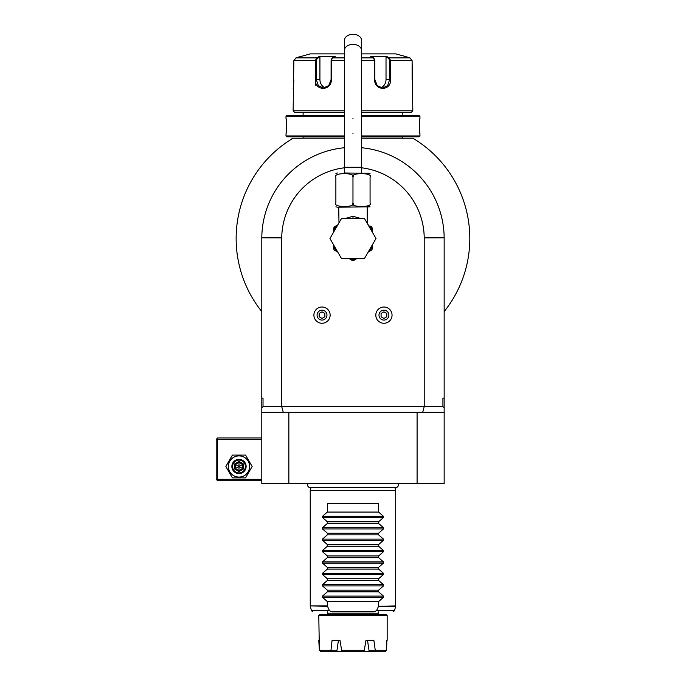 <?xml version="1.0" encoding="UTF-8"?>
<svg xmlns="http://www.w3.org/2000/svg" width="686" height="686" viewBox="0 0 686 686"><rect width="100%" height="100%" fill="white"/><g stroke="black" fill="none" stroke-linecap="round" stroke-linejoin="round"><path stroke-width="1.03" d="M344.423 167.796A71.241 71.241 0 0 0 281.74 237.888L281.74 406.644L283.267 412.337L261.795 412.337L261.795 238.522A91.187 91.187 0 0 1 261.795 238.042M261.795 412.337L261.795 483.579L288.857 483.579L288.857 412.337L422.687 412.337L424.214 406.644L424.214 237.888A71.241 71.241 0 0 0 361.522 167.796M444.159 398.094L444.159 407.878L442.924 406.644L442.924 398.094L444.159 398.094L444.159 238.522A91.187 91.187 0 0 0 444.159 238.051M281.74 237.888L261.795 237.802L261.795 238.522M261.795 237.802A91.187 91.187 0 0 1 344.423 147.739M361.522 147.739A91.187 91.187 0 0 1 444.159 237.802L424.214 237.888M444.159 378.149L444.159 237.802M444.159 407.878L444.159 483.579L288.857 483.579M442.924 406.644L263.021 406.644L263.021 398.094L261.795 398.094M261.795 407.878L263.021 406.644M283.267 412.337L288.857 412.337M417.088 412.337L417.088 483.579M444.159 412.337L422.687 412.337M444.159 311.564A116.826 116.826 0 0 0 412.878 138.22L414.533 139.224L412.878 138.22L361.522 138.22L403.411 138.22A2.847 2.847 0 0 1 402.836 138.16L361.522 138.16M344.423 138.16L303.118 138.16A2.847 2.847 0 0 1 302.535 138.22L293.068 138.22A116.826 116.826 0 0 0 261.795 311.564M293.068 138.22C291.396 139.232 291.396 139.232 293.068 138.22C291.396 139.232 291.396 139.232 293.068 138.22C291.396 139.232 291.396 139.232 293.068 138.22C291.396 139.232 291.396 139.232 293.068 138.22L291.413 139.224L292.425 138.22C291.516 139.121 291.516 139.121 292.425 138.22L293.068 138.22L292.425 138.22M413.529 138.22L412.878 138.22C414.558 139.232 414.558 139.232 412.878 138.22C414.558 139.232 414.558 139.232 412.878 138.22C414.558 139.232 414.558 139.232 412.878 138.22C414.558 139.232 414.558 139.232 412.878 138.22L413.529 138.22C414.43 139.121 414.43 139.121 413.529 138.22M402.836 136.797L402.836 138.16M303.118 136.797L303.118 138.16M361.522 136.797L419.086 136.797L419.935 135.939L419.935 133.804C419.446 134.233 419.446 117.958 419.935 118.412L419.909 118.704M344.423 135.939L286.011 135.939L286.868 136.797L344.423 136.797M361.522 135.939L419.935 135.939M361.522 116.277L419.935 116.277L419.935 118.412M419.832 119.347L419.703 120.77M419.635 121.662L419.592 122.357M419.558 123.068L419.515 124.157M419.489 125.306L419.489 126.104M419.489 126.91L419.515 128.093M419.558 129.148L419.6 129.954M419.643 130.614L419.712 131.489M419.841 132.87L419.909 133.513M286.011 135.939L286.011 133.804C286.499 134.259 286.499 117.983 286.011 118.412L286.011 116.277L344.423 116.277M286.113 132.87L286.242 131.455M286.311 130.606L286.354 129.92M286.396 129.148L286.431 128.068M286.456 126.91L286.465 126.104M286.456 125.272L286.431 124.115M286.388 123.068L286.354 122.279M286.311 121.594L286.242 120.71M286.113 119.338L286.045 118.704M286.011 116.277L286.868 115.419L344.423 115.419L303.118 115.419L303.118 112.29M402.836 112.29L402.836 115.419L361.522 115.419L419.086 115.419L419.935 116.277M344.423 110.866L293.136 110.866L294.56 112.29L344.423 112.29M361.522 112.29L411.394 112.29L412.818 110.866L412.106 60.642L409.971 57.89L404.268 56.166L409.971 57.89L389.391 57.89L390.514 60.642L390.514 79.516C391.466 91.238 374.393 91.264 374.565 79.516L374.565 60.642L373.561 57.89L370.697 56.381L386.544 56.381L389.391 57.89L388.808 58.439L389.657 60.642L389.657 79.516L387.676 85.553L382.608 88.065L377.189 85.553L374.856 79.516L374.856 60.642L373.999 58.439M361.522 110.866L412.818 110.866M344.423 53.877L310.235 53.877L295.975 57.89L316.555 57.89L319.41 56.381L335.248 56.381L332.393 57.89L331.381 60.642L331.381 79.516C331.587 91.221 314.497 91.289 315.44 79.516L315.44 60.642L316.555 57.89L317.146 58.439L319.925 56.972L319.925 79.516A8.549 7.4 90 0 0 325.344 87.757M301.686 56.166L295.975 57.89L293.848 60.642L293.136 110.866M374.11 58.507L373.561 57.89L361.522 57.89M344.423 57.89L332.393 57.89L331.844 58.507M331.955 58.439L331.098 60.642L331.098 79.516L328.765 85.544L323.338 88.065L318.27 85.553L316.289 79.516L316.289 60.642L317.146 58.439M293.171 88.383L293.239 87.954M293.274 87.671L293.351 87.131M293.565 85.244L293.642 84.387M293.702 83.632L293.745 82.903M293.805 81.72L293.848 79.885M388.808 58.439L386.021 56.972L386.021 79.516L390.514 79.516L390.514 60.642L389.657 60.642M390.514 60.642L412.106 60.642L412.106 79.516M412.26 83.778L412.295 84.258M412.389 85.253L412.466 85.99M293.848 60.642L315.44 60.642L315.44 79.516L319.925 79.516M315.44 79.559L315.44 85.218M361.522 53.877L395.719 53.877L404.268 56.166M386.021 56.972L386.87 56.552M386.021 79.516A8.549 7.4 -90 0 1 380.601 87.757M319.084 56.552L319.925 56.972M318.647 56.784L317.078 57.615M389.391 57.89L387.307 56.784M310.235 490.421L311.015 487.514L310.115 487.514C307.851 487 307.148 485.697 308.005 483.579A2.538 2.538 90 0 0 310.115 487.514L395.831 487.514A2.538 2.538 90 0 0 397.949 483.579C398.798 485.697 398.094 487 395.831 487.514L394.939 487.514L395.719 490.421L310.235 490.421L310.235 605.918L327.333 605.918L327.333 601.553L322.48 597.309L322.48 596.1L327.333 591.855L378.621 591.855L378.621 590.157L383.465 585.913L322.48 585.913L322.48 584.704L327.333 580.459L378.621 580.459L378.621 578.752L383.465 574.516L322.48 574.516L322.48 573.307L327.333 569.063L378.621 569.063L378.621 567.356L383.465 563.112L322.48 563.112L322.48 561.903L327.333 557.667L378.621 557.667L378.621 555.96L383.465 551.716L322.48 551.716L322.48 550.506L327.333 546.262L378.621 546.262L378.621 544.564L383.465 540.319L322.48 540.319L322.48 539.11L327.333 534.866L378.621 534.866L378.621 533.168L383.465 528.923L322.48 528.923L322.48 527.714L327.333 523.469L378.621 523.469L378.621 521.763L383.465 517.527L322.48 517.527L322.48 516.318L327.333 512.073L378.621 512.073L378.621 503.524L327.333 503.524L327.333 512.073M395.719 490.421L395.668 606.287L378.543 606.287L395.719 605.918M378.621 591.855L383.465 596.1L383.465 597.309L378.621 601.553L378.621 605.918M322.48 585.913L327.333 590.157L327.333 591.855M322.48 574.516L327.333 578.752L327.333 580.459M322.48 563.112L327.333 567.356L327.333 569.063M322.48 551.716L327.333 555.96L327.333 557.667M322.48 540.319L327.333 544.564L327.333 546.262M322.48 528.923L327.333 533.168L327.333 534.866M322.48 517.527L327.333 521.763L327.333 523.469M383.465 517.527L383.465 516.318L378.621 512.073M383.465 528.923L383.465 527.714L378.621 523.469M383.465 540.319L383.465 539.11L378.621 534.866M383.465 551.716L383.465 550.506L378.621 546.262M383.465 563.112L383.465 561.903L378.621 557.667M383.465 574.516L383.465 573.307L378.621 569.063M383.465 585.913L383.465 584.704L378.621 580.459M327.333 601.553L378.621 601.553M327.333 605.918L329.46 610.754L331.99 611.809L373.964 611.809L376.485 610.754L378.543 606.287M331.99 611.809L373.964 611.809M379.615 614.656A1.423 1.423 0 0 1 378.192 613.233L378.192 611.809M378.192 613.233L327.754 613.233L327.754 611.809M327.754 613.233A1.423 1.423 0 0 1 326.33 614.656M319.633 614.656L386.312 614.656L387.17 615.514L318.784 615.514L319.633 614.656M318.784 640.304L319.367 650.277L321.057 651.7L319.367 650.277L318.784 615.514M387.17 640.304L387.17 615.514M386.578 650.277L384.889 651.7L386.578 650.277L386.861 640.304L386.578 650.277L375.251 650.277L373.87 640.304L365.964 640.304L367.516 640.304L369.059 650.86L375.036 650.86L375.362 651.7L370.02 651.7L369.059 650.86M336.895 650.86L335.934 651.7L330.583 651.7L330.918 650.86L336.895 650.86L338.438 640.304L339.982 640.304L341.645 650.277L343.446 651.7L336.26 651.417M330.918 650.86L332.075 640.304L339.982 640.304M319.367 650.277L330.695 650.277M341.645 650.277L364.3 650.277L365.964 640.304M375.251 650.277L375.036 650.86M384.889 651.7L375.362 651.7M343.446 651.7L369.694 651.417M362.5 651.7L364.3 650.277M330.583 651.7L321.057 651.7M327.333 590.157L378.621 590.157M327.333 578.752L378.621 578.752M327.333 567.356L378.621 567.356M327.333 555.96L378.621 555.96M327.333 544.564L378.621 544.564M327.333 533.168L378.621 533.168M327.333 521.763L378.621 521.763M344.801 218.577L352.973 216.296L361.145 218.577M366.77 222.418L367.224 222.727L367.224 207.181M338.978 222.556L338.73 207.181L337.503 207.181L370.071 206.855M352.973 202.902L352.973 177.254C356.737 172.426 332.118 172.435 335.874 177.254L335.874 202.902C335.874 207.729 335.874 207.729 335.874 202.902C332.135 207.729 356.729 207.729 352.973 202.902C349.225 207.729 373.81 207.729 370.071 202.902C370.071 207.729 370.071 207.729 370.071 202.902L370.071 202.97M370.071 202.902L370.071 177.254C370.071 172.426 370.071 172.426 370.071 177.254C373.81 172.426 349.217 172.426 352.973 177.254M335.874 177.254C335.874 172.426 335.874 172.426 335.874 177.254M344.14 172.983L370.071 173.309M361.522 50.421A8.549 6.045 0 0 0 352.973 44.376A8.549 6.045 0 0 0 344.423 50.421L344.423 40.345A8.549 6.045 0 0 1 352.973 34.3A8.549 6.045 0 0 1 361.522 40.345L361.522 167.281L344.423 167.281L344.423 172.983M338.627 223.482L339.287 222.341M376.005 238.522L364.489 258.468L341.457 258.468L329.94 238.522L341.457 218.577L364.489 218.577L376.005 238.522M368.15 252.139L369.214 251.522A20.803 20.803 0 0 0 372.352 246.085L372.352 244.851M372.352 228.978L371.049 228.232L371.58 226.886L372.352 228.224L372.352 230.959A20.803 20.803 0 0 0 371.049 228.232L368.939 226.277M372.352 246.085L372.352 248.812A21.943 21.943 0 0 1 371.58 250.158L369.214 251.522M372.352 232.194L372.352 230.959M371.58 226.886L370.654 226.354M368.048 224.734L368.931 225.342M369.943 225.943L371.529 226.86M352.201 260.448L349.843 259.085A20.803 20.803 0 0 0 356.111 259.085L353.744 260.448A21.943 21.943 0 0 1 352.201 260.448M336.732 251.522L334.374 250.158A21.943 21.943 0 0 1 333.602 248.812L333.602 246.085A20.803 20.803 0 0 0 336.732 251.522L337.804 252.139M337.006 226.277L334.897 228.232A20.803 20.803 0 0 0 333.602 230.959L333.602 228.224L334.374 226.886L336.123 225.874M333.602 230.959L333.602 232.194M333.602 244.851L333.602 246.085M333.602 228.978L334.897 228.232L334.374 226.886L337.366 225.162M336.483 225.668L337.015 225.342M378.989 315.14A4.939 4.939 0 0 1 383.928 310.201A4.939 4.939 0 0 1 388.876 315.14A4.939 4.939 0 0 1 383.928 320.079A4.939 4.939 0 0 1 378.989 315.14M375.808 315.14A8.121 8.121 0 0 1 383.928 307.019A8.121 8.121 0 0 1 392.049 315.14A8.121 8.121 0 0 1 383.928 323.26A8.121 8.121 0 0 1 375.808 315.14A8.121 8.121 0 0 0 383.928 323.26A8.121 8.121 0 0 0 392.049 315.14A8.121 8.121 0 0 0 383.928 307.019A8.121 8.121 0 0 0 375.808 315.14M386.784 316.786L386.784 313.493L383.928 311.847L381.082 313.493L381.082 316.786L383.928 318.433L386.784 316.786M317.078 315.14A4.939 4.939 0 0 1 322.017 310.201A4.939 4.939 0 0 1 326.956 315.14A4.939 4.939 0 0 1 322.017 320.079A4.939 4.939 0 0 1 317.078 315.14M313.896 315.14A8.121 8.121 0 0 1 322.017 307.019A8.121 8.121 0 0 1 330.137 315.14A8.121 8.121 0 0 1 322.017 323.26A8.121 8.121 0 0 1 313.896 315.14A8.121 8.121 0 0 0 322.017 323.26A8.121 8.121 0 0 0 330.137 315.14A8.121 8.121 0 0 0 322.017 307.019A8.121 8.121 0 0 0 313.896 315.14M324.872 316.786L324.872 313.493L322.017 311.847L319.17 313.493L319.17 316.786L322.017 318.433L324.872 316.786M261.795 437.985L217.625 437.985L216.201 439.409L216.201 479.308L217.625 480.732L261.795 480.732M216.913 480.02L217.625 479.308L217.625 439.409L261.795 439.409M216.913 438.697L217.625 439.409M217.625 479.308L261.795 479.308M232.417 477.876L225.831 466.48L232.417 455.084L245.579 455.084L252.156 466.48L245.579 477.876L232.417 477.876M249.593 466.48A10.599 10.599 0 0 1 238.994 477.079A10.599 10.599 0 0 1 228.395 466.48A10.599 10.599 0 0 1 238.994 455.881A10.599 10.599 0 0 1 249.593 466.48M246.12 466.48A7.126 7.126 0 0 0 238.994 459.354A7.126 7.126 0 0 0 231.868 466.48A7.126 7.126 0 0 0 238.994 473.606A7.126 7.126 0 0 0 246.12 466.48M245.408 466.48A6.414 6.414 0 0 1 238.994 472.894A6.414 6.414 0 0 1 232.58 466.48A6.414 6.414 0 0 1 238.994 460.074A6.414 6.414 0 0 1 245.408 466.48M243.376 469.01L243.376 463.959L242.638 464.379L238.994 462.27L235.349 464.379L235.349 468.589L238.994 470.69L242.638 468.589L242.638 464.379L238.994 466.48L238.994 462.27L242.638 464.379L242.638 468.589L238.994 466.48L238.994 471.539L243.376 469.01L242.638 468.589L238.994 470.69M234.621 463.959L234.621 469.01L235.349 468.589L238.994 466.48L235.349 464.379L238.994 462.27L238.994 461.429L234.621 463.959L235.349 464.379L235.349 468.589M374.856 60.642L361.522 60.642M344.423 60.642L331.098 60.642M315.44 60.642L316.289 60.642M352.973 118.412L352.973 118.987M352.973 133.804L352.973 133.23M383.465 596.1L322.48 596.1M383.465 597.309L322.48 597.309M327.411 606.287L310.235 605.918M376.485 610.754L394.476 610.754L395.668 606.287M310.278 606.287L311.478 610.754L329.46 610.754M383.465 584.704L322.48 584.704M383.465 573.307L322.48 573.307M383.465 561.903L322.48 561.903M383.465 550.506L322.48 550.506M383.465 539.11L322.48 539.11M383.465 527.714L322.48 527.714M383.465 516.318L322.48 516.318M352.973 218.577L352.973 216.296M372.061 230.256L371.752 229.57M243.376 463.959L238.994 461.429M234.621 469.01L238.994 471.539M394.476 610.754L393.095 611.809M311.478 610.754L312.85 611.809M335.874 206.855L337.503 207.181M335.874 173.309L337.503 172.983M361.522 172.983L361.522 167.281M344.423 50.421L344.423 167.281M367.224 222.727L367.327 223.482M368.648 225.197L368.15 224.905M337.358 225.162L337.804 224.905M337.906 224.734L337.306 225.197"/></g></svg>
